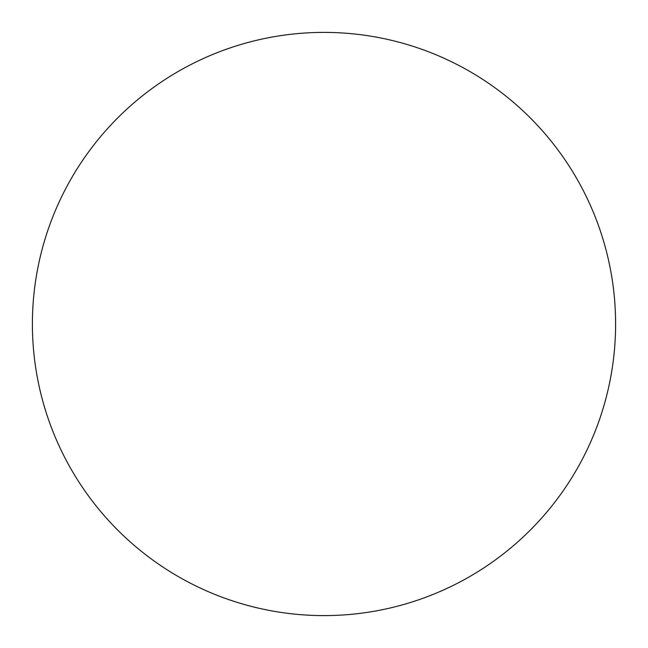 <?xml version="1.0" encoding="UTF-8"?>
<svg xmlns="http://www.w3.org/2000/svg" width="648" height="648" viewBox="0 0 648 648"><rect width="100%" height="100%" fill="white"/><g stroke="black" fill="none" stroke-linecap="round" stroke-linejoin="round"><path stroke-width="0.97" d="M324 615.6A291.6 291.6 0 0 1 32.4 324A291.6 291.6 0 0 1 324 32.4A291.6 291.6 0 0 1 615.6 324A291.6 291.6 0 0 1 324 615.6"/></g></svg>
